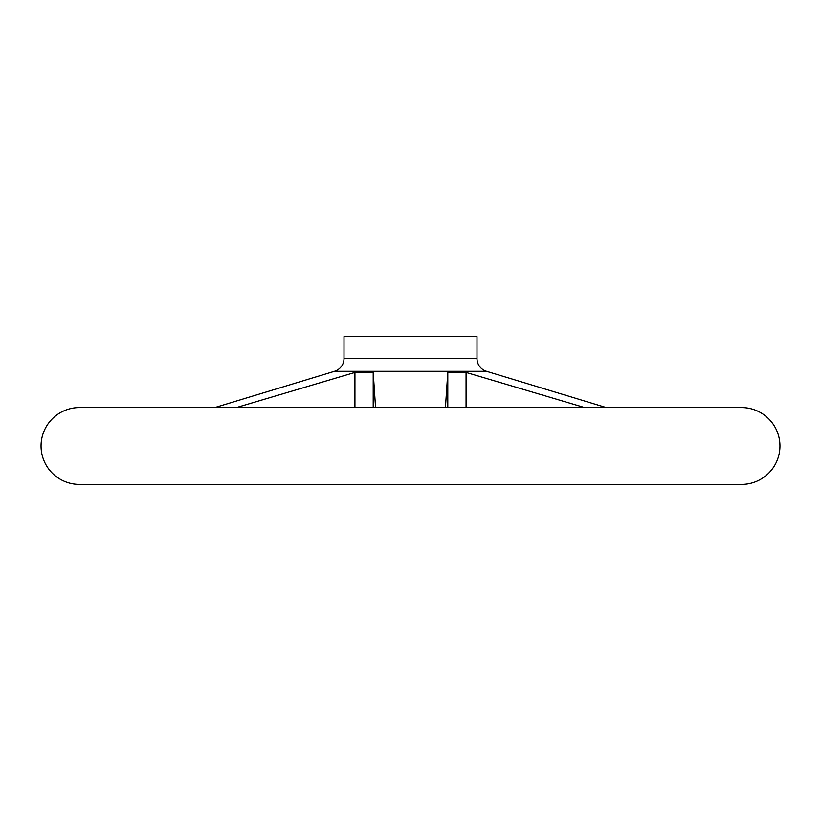 <?xml version="1.0" encoding="UTF-8"?>
<svg xmlns="http://www.w3.org/2000/svg" width="821" height="821" viewBox="0 0 821 821"><rect width="100%" height="100%" fill="white"/><g stroke="black" fill="none" stroke-linecap="round" stroke-linejoin="round"><path stroke-width="1.23" d="M77.995 484.369A1.539 1.539 0 0 1 77.872 484.369A38.423 38.423 0 0 1 41.05 445.988A38.423 38.423 0 0 1 77.872 407.596A1.539 1.539 0 0 1 77.995 407.596M743.005 407.596A1.539 1.539 0 0 1 743.128 407.596A38.423 38.423 0 0 1 779.95 445.988A38.423 38.423 0 0 1 743.128 484.369A1.539 1.539 0 0 1 743.005 484.369M334.506 371.287L486.494 371.287A13.3 13.3 0 0 1 477.001 358.541L343.999 358.541A13.3 13.3 0 0 1 334.506 371.287L214.712 407.596M477.001 358.541L477.001 336.631L343.999 336.631L343.999 358.541M236.294 407.596L354.929 372.426L373.206 372.426L375.566 407.596M373.206 407.596L373.206 372.426M445.434 407.596L447.794 372.426L466.071 372.426L584.706 407.596M606.288 407.596L486.494 371.287M354.929 407.596L354.929 372.426M447.794 407.596L447.794 372.426M466.071 407.596L466.071 372.426M743.128 407.596L77.872 407.596M743.128 484.369L77.872 484.369M77.933 484.369L743.067 484.369M743.067 407.596L77.933 407.596"/></g></svg>
